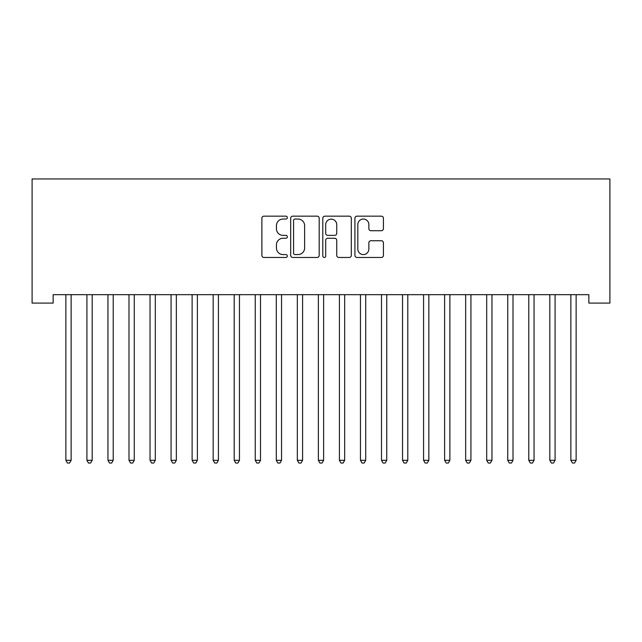 <?xml version="1.0" encoding="UTF-8"?>
<svg xmlns="http://www.w3.org/2000/svg" width="642" height="642" viewBox="0 0 642 642"><rect width="100%" height="100%" fill="white"/><g stroke="black" fill="none" stroke-linecap="round" stroke-linejoin="round"><path stroke-width="0.96" d="M287.335 217.606A1.445 1.445 0 0 0 285.891 216.161L263.942 216.161A2.062 2.062 0 0 0 261.88 218.224L261.88 255.404A2.062 2.062 0 0 0 263.942 257.466L285.891 257.466A1.445 1.445 0 0 0 287.335 256.022A1.445 1.445 0 0 0 285.891 254.577L283.05 254.577A6.613 6.613 0 0 1 276.437 247.964L276.437 244.867A6.613 6.613 0 0 1 283.05 238.262L285.891 238.262A1.445 1.445 0 0 0 287.335 236.81A1.445 1.445 0 0 0 285.891 235.365L283.05 235.365A6.613 6.613 0 0 1 276.437 228.761L276.437 225.663A6.613 6.613 0 0 1 283.05 219.05L285.891 219.05A1.445 1.445 0 0 0 287.335 217.606M381.364 230.719A2.062 2.062 0 0 0 383.426 228.656L383.426 218.224A2.062 2.062 0 0 0 381.364 216.161L356.992 216.161A2.062 2.062 0 0 0 354.922 218.224L354.922 255.404A2.062 2.062 0 0 0 356.992 257.466L381.364 257.466A2.062 2.062 0 0 0 383.426 255.404L383.426 242.804A2.062 2.062 0 0 0 381.364 240.734L370.932 240.734A2.062 2.062 0 0 0 368.861 242.804L368.861 249.048A5.521 5.521 0 0 1 363.34 254.577A5.521 5.521 0 0 1 357.819 249.048L357.819 224.572A5.521 5.521 0 0 1 363.34 219.05A5.521 5.521 0 0 1 368.861 224.572L368.861 228.656A2.062 2.062 0 0 0 370.932 230.719L381.364 230.719M588.858 294.678L53.142 294.678L53.142 303.096L32.1 303.096L32.1 178.949L609.9 178.949L609.9 303.096L588.858 303.096L588.858 294.678M319.194 218.224A2.062 2.062 0 0 0 317.124 216.161L292.76 216.161A2.062 2.062 0 0 0 290.69 218.224L290.69 255.404A2.062 2.062 0 0 0 292.76 257.466L317.124 257.466A2.062 2.062 0 0 0 319.194 255.404L319.194 218.224M324.876 216.161L349.24 216.161A2.062 2.062 0 0 1 351.31 218.224L351.31 255.404A2.062 2.062 0 0 1 349.24 257.466L338.815 257.466A2.062 2.062 0 0 1 336.745 255.404L336.745 240.325A2.062 2.062 0 0 0 334.683 238.262L327.765 238.262A2.062 2.062 0 0 0 325.703 240.325L325.703 256.022A1.445 1.445 0 0 1 324.25 257.466A1.445 1.445 0 0 1 322.806 256.022L322.806 218.224A2.062 2.062 0 0 1 324.876 216.161M295.031 219.05A1.445 1.445 0 0 0 293.579 220.495L293.579 253.133A1.445 1.445 0 0 0 295.031 254.577L298.024 254.577A6.613 6.613 0 0 0 304.629 247.964L304.629 225.663A6.613 6.613 0 0 0 298.024 219.05L295.031 219.05M336.745 224.676A5.521 5.521 0 0 0 331.224 219.155A5.521 5.521 0 0 0 325.703 224.676L325.703 233.303A2.062 2.062 0 0 0 327.765 235.365L334.683 235.365A2.062 2.062 0 0 0 336.745 233.303L336.745 224.676M65.596 294.678L65.717 294.983A2.103 2.103 0 0 1 65.869 295.769L65.869 460.314L71.134 460.314L71.134 295.769A2.103 2.103 0 0 1 71.286 294.983L71.406 294.678M71.134 460.314L69.553 463.051L67.45 463.051L65.869 460.314M86.638 294.678L86.758 294.983A2.103 2.103 0 0 1 86.911 295.769L86.911 460.314L92.175 460.314L92.175 295.769A2.103 2.103 0 0 1 92.328 294.983L92.448 294.678M92.175 460.314L90.594 463.051L88.492 463.051L86.911 460.314M107.679 294.678L107.8 294.983A2.103 2.103 0 0 1 107.952 295.769L107.952 460.314L113.217 460.314L113.217 295.769A2.103 2.103 0 0 1 113.369 294.983L113.49 294.678M113.217 460.314L111.636 463.051L109.533 463.051L107.952 460.314M128.721 294.678L128.841 294.983A2.103 2.103 0 0 1 128.994 295.769L128.994 460.314L134.258 460.314L134.258 295.769A2.103 2.103 0 0 1 134.411 294.983L134.531 294.678M134.258 460.314L132.677 463.051L130.575 463.051L128.994 460.314M149.763 294.678L149.883 294.983A2.103 2.103 0 0 1 150.035 295.769L150.035 460.314L155.3 460.314L155.3 295.769A2.103 2.103 0 0 1 155.452 294.983L155.573 294.678M155.3 460.314L153.719 463.051L151.616 463.051L150.035 460.314M170.804 294.678L170.924 294.983A2.103 2.103 0 0 1 171.077 295.769L171.077 460.314L176.341 460.314L176.341 295.769A2.103 2.103 0 0 1 176.494 294.983L176.614 294.678M176.341 460.314L174.76 463.051L172.658 463.051L171.077 460.314M191.846 294.678L191.966 294.983A2.103 2.103 0 0 1 192.119 295.769L192.119 460.314L197.383 460.314L197.383 295.769A2.103 2.103 0 0 1 197.535 294.983L197.656 294.678M197.383 460.314L195.802 463.051L193.699 463.051L192.119 460.314M212.887 294.678L213.008 294.983A2.103 2.103 0 0 1 213.16 295.769L213.16 460.314L218.424 460.314L218.424 295.769A2.103 2.103 0 0 1 218.577 294.983L218.697 294.678M218.424 460.314L216.844 463.051L214.741 463.051L213.16 460.314M233.929 294.678L234.049 294.983A2.103 2.103 0 0 1 234.202 295.769L234.202 460.314L239.466 460.314L239.466 295.769A2.103 2.103 0 0 1 239.618 294.983L239.739 294.678M239.466 460.314L237.885 463.051L235.783 463.051L234.202 460.314M254.97 294.678L255.091 294.983A2.103 2.103 0 0 1 255.243 295.769L255.243 460.314L260.508 460.314L260.508 295.769A2.103 2.103 0 0 1 260.66 294.983L260.78 294.678M260.508 460.314L258.927 463.051L256.824 463.051L255.243 460.314M276.012 294.678L276.132 294.983A2.103 2.103 0 0 1 276.285 295.769L276.285 460.314L281.549 460.314L281.549 295.769A2.103 2.103 0 0 1 281.702 294.983L281.822 294.678M281.549 460.314L279.968 463.051L277.866 463.051L276.285 460.314M297.053 294.678L297.174 294.983A2.103 2.103 0 0 1 297.326 295.769L297.326 460.314L302.591 460.314L302.591 295.769A2.103 2.103 0 0 1 302.743 294.983L302.863 294.678M302.591 460.314L301.01 463.051L298.907 463.051L297.326 460.314M318.095 294.678L318.215 294.983A2.103 2.103 0 0 1 318.368 295.769L318.368 460.314L323.632 460.314L323.632 295.769A2.103 2.103 0 0 1 323.785 294.983L323.905 294.678M323.632 460.314L322.051 463.051L319.949 463.051L318.368 460.314M339.137 294.678L339.257 294.983A2.103 2.103 0 0 1 339.409 295.769L339.409 460.314L344.674 460.314L344.674 295.769A2.103 2.103 0 0 1 344.826 294.983L344.947 294.678M344.674 460.314L343.093 463.051L340.99 463.051L339.409 460.314M360.178 294.678L360.298 294.983A2.103 2.103 0 0 1 360.451 295.769L360.451 460.314L365.715 460.314L365.715 295.769A2.103 2.103 0 0 1 365.868 294.983L365.988 294.678M365.715 460.314L364.134 463.051L362.032 463.051L360.451 460.314M381.22 294.678L381.34 294.983A2.103 2.103 0 0 1 381.492 295.769L381.492 460.314L386.757 460.314L386.757 295.769A2.103 2.103 0 0 1 386.909 294.983L387.03 294.678M386.757 460.314L385.176 463.051L383.073 463.051L381.492 460.314M402.261 294.678L402.382 294.983A2.103 2.103 0 0 1 402.534 295.769L402.534 460.314L407.798 460.314L407.798 295.769A2.103 2.103 0 0 1 407.951 294.983L408.071 294.678M407.798 460.314L406.217 463.051L404.115 463.051L402.534 460.314M423.303 294.678L423.423 294.983A2.103 2.103 0 0 1 423.576 295.769L423.576 460.314L428.84 460.314L428.84 295.769A2.103 2.103 0 0 1 428.992 294.983L429.113 294.678M428.84 460.314L427.259 463.051L425.156 463.051L423.576 460.314M444.344 294.678L444.465 294.983A2.103 2.103 0 0 1 444.617 295.769L444.617 460.314L449.882 460.314L449.882 295.769A2.103 2.103 0 0 1 450.034 294.983L450.154 294.678M449.882 460.314L448.301 463.051L446.198 463.051L444.617 460.314M465.386 294.678L465.506 294.983A2.103 2.103 0 0 1 465.659 295.769L465.659 460.314L470.923 460.314L470.923 295.769A2.103 2.103 0 0 1 471.076 294.983L471.196 294.678M470.923 460.314L469.342 463.051L467.24 463.051L465.659 460.314M486.427 294.678L486.548 294.983A2.103 2.103 0 0 1 486.7 295.769L486.7 460.314L491.965 460.314L491.965 295.769A2.103 2.103 0 0 1 492.117 294.983L492.237 294.678M491.965 460.314L490.384 463.051L488.281 463.051L486.7 460.314M507.469 294.678L507.589 294.983A2.103 2.103 0 0 1 507.742 295.769L507.742 460.314L513.006 460.314L513.006 295.769A2.103 2.103 0 0 1 513.159 294.983L513.279 294.678M513.006 460.314L511.425 463.051L509.323 463.051L507.742 460.314M528.51 294.678L528.631 294.983A2.103 2.103 0 0 1 528.783 295.769L528.783 460.314L534.048 460.314L534.048 295.769A2.103 2.103 0 0 1 534.2 294.983L534.321 294.678M534.048 460.314L532.467 463.051L530.364 463.051L528.783 460.314M549.552 294.678L549.672 294.983A2.103 2.103 0 0 1 549.825 295.769L549.825 460.314L555.089 460.314L555.089 295.769A2.103 2.103 0 0 1 555.242 294.983L555.362 294.678M555.089 460.314L553.508 463.051L551.406 463.051L549.825 460.314M570.594 294.678L570.714 294.983A2.103 2.103 0 0 1 570.866 295.769L570.866 460.314L576.131 460.314L576.131 295.769A2.103 2.103 0 0 1 576.283 294.983L576.404 294.678M576.131 460.314L574.55 463.051L572.447 463.051L570.866 460.314"/></g></svg>
